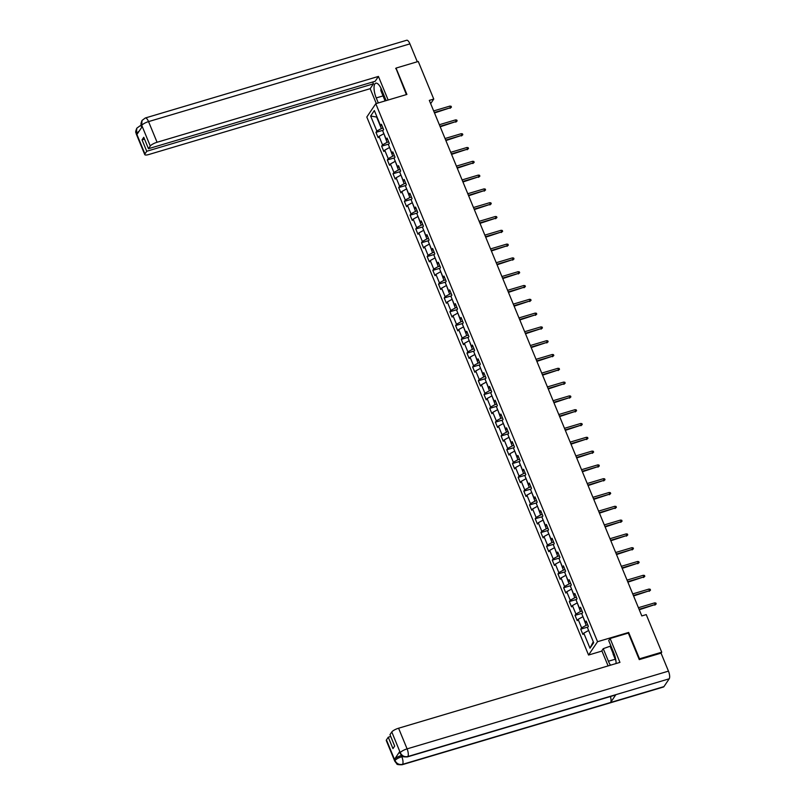 <?xml version="1.0" encoding="UTF-8"?>
<svg xmlns="http://www.w3.org/2000/svg" width="805" height="805" viewBox="0 0 805 805"><rect width="100%" height="100%" fill="white"/><g stroke="black" fill="none" stroke-linecap="round" stroke-linejoin="round"><path stroke-width="1.21" d="M601.969 651.044L588.556 655.039L366.808 117.027L375.784 103.694L597.541 641.706L588.556 655.039M370.652 116.021L376.851 131.054L375.965 132.372L378.149 137.675L379.044 136.367L382.536 144.86L381.651 146.168L383.844 151.481L384.73 150.163L388.231 158.655L387.346 159.974L389.529 165.277L390.415 163.958L393.917 172.451L393.031 173.769L395.215 179.082L396.1 177.764L399.602 186.257L398.717 187.565L400.9 192.878L401.796 191.56L405.287 200.053L404.402 201.371L406.595 206.674L407.481 205.366L410.983 213.858L410.097 215.166L412.281 220.479L413.166 219.161L416.668 227.654L415.783 228.972L417.966 234.275L418.852 232.957L422.353 241.45L421.468 242.768L423.651 248.081L424.547 246.763L428.039 255.255L427.153 256.564L429.347 261.877L430.232 260.558L433.734 269.051L432.849 270.369L435.032 275.672L435.918 274.364L439.419 282.857L438.534 284.165L440.717 289.478L441.603 288.16L445.105 296.653L444.219 297.971L446.403 303.274L447.288 301.956L450.79 310.448L449.904 311.766L452.098 317.069L452.984 315.761L456.485 324.254L455.6 325.562L457.783 330.875L458.669 329.557L462.171 338.05L461.285 339.368L463.469 344.671L464.354 343.363L467.856 351.845L466.97 353.164L469.154 358.477L470.04 357.158L473.541 365.651L472.656 366.969L474.849 372.272L475.735 370.954L479.237 379.447L478.351 380.765L480.535 386.068L481.42 384.76L484.922 393.253L484.036 394.561L486.22 399.874L487.106 398.555L490.607 407.048L489.722 408.366L491.905 413.669L492.791 412.361L496.293 420.844L495.407 422.162L497.601 427.475L498.486 426.157L501.988 434.65L501.092 435.968L503.286 441.271L504.172 439.953L507.673 448.445L506.788 449.764L508.971 455.067L509.857 453.758L513.359 462.251L512.473 463.559L514.657 468.872L515.542 467.554L519.044 476.047L518.158 477.365L520.352 482.668L521.238 481.35L524.739 489.843L523.844 491.161L526.037 496.474L526.923 495.156L530.425 503.648L529.539 504.966L531.723 510.269L532.608 508.951L536.11 517.444L535.224 518.762L537.408 524.065L538.293 522.757L541.795 531.25L540.91 532.558L543.103 537.871L543.989 536.553L547.491 545.045L546.595 546.364L548.789 551.667L549.674 550.348L553.176 558.841L552.29 560.159L554.474 565.472L555.359 564.154L558.861 572.647L557.976 573.955L560.159 579.268L561.045 577.95L564.547 586.442L563.661 587.761L565.855 593.064L566.74 591.756L570.242 600.248L569.346 601.556L571.54 606.869L572.425 605.551L575.927 614.044L575.042 615.362L577.225 620.665L578.111 619.347L581.613 627.84L580.727 629.158L582.911 634.461L583.796 633.153L589.995 648.186L593.688 642.712L587.489 627.679L588.375 626.36L586.191 621.047L585.305 622.366L581.804 613.873L582.689 612.555L580.506 607.252L579.62 608.57L576.118 600.077L577.004 598.759L574.81 593.456L573.925 594.764L570.423 586.271L571.309 584.963L569.125 579.65L568.239 580.969L564.738 572.476L565.623 571.158L563.44 565.855L562.554 567.173L559.052 558.68L559.938 557.362L557.754 552.049L556.869 553.367L553.367 544.874L554.253 543.566L552.059 538.253L551.173 539.571L547.672 531.079L548.557 529.76L546.374 524.458L545.488 525.766L541.986 517.273L542.872 515.965L540.688 510.652L539.803 511.97L536.301 503.477L537.187 502.159L535.003 496.856L534.117 498.174L530.616 489.682L531.501 488.363L529.308 483.05L528.422 484.369L524.92 475.876L525.806 474.568L523.622 469.255L522.737 470.573L519.235 462.08L520.121 460.762L517.937 455.459L517.052 456.767L513.55 448.274L514.435 446.966L512.252 441.653L511.366 442.971L507.864 434.479L508.75 433.16L506.556 427.858L505.671 429.176L502.169 420.683L503.065 419.365L500.871 414.062L499.986 415.37L496.484 406.877L497.369 405.569L495.186 400.256L494.3 401.574L490.798 393.082L491.684 391.763L489.5 386.46L488.615 387.769L485.113 379.276L485.999 377.968L483.805 372.655L482.92 373.973L479.418 365.48L480.313 364.162L478.12 358.859L477.234 360.177L473.732 351.684L474.618 350.366L472.434 345.063L471.549 346.371L468.047 337.879L468.933 336.571L466.749 331.257L465.864 332.576L462.362 324.083L463.247 322.765L461.054 317.462L460.168 318.77L456.666 310.287L457.562 308.969L455.368 303.656L454.483 304.974L450.981 296.482L451.867 295.163L449.683 289.86L448.798 291.179L445.296 282.686L446.181 281.368L443.998 276.065L443.112 277.373L439.611 268.88L440.496 267.572L438.302 262.259L437.417 263.577L433.915 255.084L434.811 253.766L432.617 248.463L431.732 249.781L428.23 241.289L429.115 239.971L426.932 234.657L426.046 235.976L422.545 227.483L423.43 226.165L421.246 220.862L420.361 222.18L416.859 213.687L417.745 212.369L415.551 207.066L414.666 208.374L411.164 199.882L412.059 198.573L409.866 193.26L408.98 194.579L405.478 186.086L406.364 184.768L404.18 179.465L403.295 180.783L399.793 172.29L400.679 170.972L398.495 165.659L397.61 166.977L394.108 158.484L394.993 157.176L392.8 151.863L391.914 153.181L388.423 144.689L389.308 143.37L387.114 138.068L386.229 139.376L382.727 130.883L383.613 129.575L381.429 124.262L380.544 125.58L374.345 110.547L370.652 116.021L376.639 117.057L381.379 128.559L382.999 128.076M430.665 103.664L433.754 99.065L429.317 100.384L641.806 615.926L646.244 614.607L661.74 652.201L639.522 658.812L628.655 632.448L597.541 641.706M587.761 624.861L586.141 625.344L582.991 616.751M586.825 622.597L585.305 622.366M581.613 627.84L586.141 625.344M578.111 619.347L582.639 616.851M582.075 611.065L580.455 611.548L577.296 602.945M581.14 608.791L579.62 608.57M575.927 614.044L580.455 611.548M572.425 605.551L576.954 603.056M576.38 597.26L574.76 597.743L571.61 589.149M575.444 594.996L573.925 594.764M570.242 600.248L574.76 597.743M566.74 591.756L571.268 589.25M570.695 583.464L569.075 583.947L565.925 575.354M569.759 581.19L568.239 580.969M564.547 586.442L569.075 583.947M561.045 577.95L565.573 575.454M565.009 569.668L563.389 570.141L560.24 561.548M564.074 567.394L562.554 567.173M558.861 572.647L563.389 570.141M555.359 564.154L559.888 561.659M559.324 555.863L557.704 556.346L554.544 547.752M558.388 553.599L556.869 553.367M553.176 558.841L557.704 556.346M549.674 550.348L554.202 547.853M553.629 542.067L552.009 542.55L548.859 533.946M552.693 539.793L551.173 539.571M547.491 545.045L552.009 542.55M543.989 536.553L548.517 534.057M547.943 528.261L546.323 528.744L543.174 520.151M547.008 525.997L545.488 525.766M541.795 531.25L546.323 528.744M538.293 522.757L542.822 520.251M542.258 514.465L540.638 514.948L537.488 506.355M541.322 512.191L539.803 511.97M536.11 517.444L540.638 514.948M532.608 508.951L537.136 506.456M536.573 500.67L534.953 501.143L531.793 492.549M535.637 498.396L534.117 498.174M530.425 503.648L534.953 501.143M526.923 495.156L531.451 492.66M530.877 486.864L529.257 487.347L526.108 478.754M529.942 484.6L528.422 484.369M524.739 489.843L529.257 487.347M521.238 481.35L525.766 478.854M525.192 473.068L523.572 473.551L520.422 464.948M524.256 470.794L522.737 470.573M519.044 476.047L523.572 473.551M515.542 467.554L520.07 465.059M519.507 459.263L517.887 459.746L514.737 451.152M518.571 456.999L517.052 456.767M513.359 462.251L517.887 459.746M509.857 453.758L514.385 451.253M513.821 445.467L512.201 445.95L509.042 437.357M512.886 443.193L511.366 442.971M507.673 448.445L512.201 445.95M504.172 439.953L508.7 437.457M508.126 431.671L506.506 432.154L503.356 423.551M507.19 429.397L505.671 429.176M501.988 434.65L506.506 432.154M498.486 426.157L503.014 423.661M502.441 417.865L500.821 418.348L497.671 409.755M501.505 415.601L499.986 415.37M496.293 420.844L500.821 418.348M492.791 412.361L497.319 409.856M496.755 404.07L495.135 404.553L491.986 395.959M495.82 401.796L494.3 401.574M490.607 407.048L495.135 404.553M487.106 398.555L491.634 396.06M491.07 390.264L489.45 390.747L486.29 382.154M490.134 388L488.615 387.769M484.922 393.253L489.45 390.747M481.42 384.76L485.948 382.254M485.375 376.468L483.755 376.951L480.605 368.358M484.439 374.194L482.92 373.973M479.237 379.447L483.755 376.951M475.735 370.954L480.263 368.459M479.689 362.673L478.069 363.156L474.92 354.552M478.754 360.399L477.234 360.177M473.541 365.651L478.069 363.156M470.04 357.158L474.568 354.663M474.004 348.867L472.384 349.35L469.235 340.757M473.068 346.603L471.549 346.371M467.856 351.845L472.384 349.35M464.354 343.363L468.882 340.857M468.319 335.071L466.699 335.554L463.539 326.961M467.383 332.797L465.864 332.576M462.171 338.05L466.699 335.554M458.669 329.557L463.197 327.061M462.623 321.276L461.003 321.748L457.854 313.155M461.688 319.001L460.168 318.77M456.485 324.254L461.003 321.748M452.984 315.761L457.512 313.256M456.938 307.47L455.318 307.953L452.169 299.359M456.002 305.206L454.483 304.974M450.79 310.448L455.318 307.953M447.288 301.956L451.816 299.46M451.253 293.674L449.633 294.157L446.483 285.554M450.317 291.4L448.798 291.179M445.105 296.653L449.633 294.157M441.603 288.16L446.131 285.664M445.568 279.868L443.947 280.351L440.788 271.758M444.632 277.604L443.112 277.373M439.419 282.857L443.947 280.351M435.918 274.364L440.446 271.859M439.872 266.073L438.252 266.556L435.103 257.962M438.946 263.799L437.417 263.577M433.734 269.051L438.252 266.556M430.232 260.558L434.76 258.063M434.187 252.277L432.567 252.75L429.417 244.156M433.251 250.003L431.732 249.781M428.039 255.255L432.567 252.75M424.547 246.763L429.065 244.257M428.502 238.471L426.881 238.954L423.732 230.361M427.566 236.207L426.046 235.976M422.353 241.45L426.881 238.954M418.852 232.957L423.38 230.461M422.816 224.676L421.196 225.159L418.037 216.555M421.88 222.401L420.361 222.18M416.668 227.654L421.196 225.159M413.166 219.161L417.694 216.666M417.131 210.87L415.511 211.353L412.351 202.759M416.195 208.606L414.666 208.374M410.983 213.858L415.511 211.353M407.481 205.366L412.009 202.86M411.436 197.074L409.815 197.557L406.666 188.964M410.5 194.8L408.98 194.579M405.287 200.053L409.815 197.557M401.796 191.56L406.314 189.064M405.75 183.278L404.13 183.751L400.981 175.158M404.814 181.004L403.295 180.783M399.602 186.257L404.13 183.751M396.1 177.764L400.628 175.269M400.065 169.473L398.445 169.956L395.285 161.362M399.129 167.209L397.61 166.977M393.917 172.451L398.445 169.956M390.415 163.958L394.943 161.463M394.38 155.677L392.76 156.16L389.6 147.556M393.444 153.403L391.914 153.181M388.231 158.655L392.76 156.16M384.73 150.163L389.258 147.667M388.684 141.871L387.064 142.354L383.915 133.761M387.748 139.607L386.229 139.376M382.536 144.86L387.064 142.354M379.044 136.367L383.562 133.861M382.063 125.801L380.544 125.58M376.851 131.054L381.379 128.559M375.784 103.694L406.907 94.437L396.04 68.083L395.678 68.616M396.04 68.083L418.258 61.472L433.754 99.065M639.15 659.355L639.522 658.812M661.066 653.197L661.74 652.201M588.676 630.546L593.305 641.796M589.995 648.186L593.064 642.149M583.796 633.153L588.324 630.647M375.965 132.372L383.17 130.229M381.651 146.168L388.865 144.025M387.346 159.974L394.551 157.83M393.031 173.769L400.236 171.626M398.717 187.565L405.921 185.422M404.402 201.371L411.617 199.227M410.097 215.166L417.302 213.023M415.783 228.972L422.987 226.829M421.468 242.768L428.673 240.625M427.153 256.564L434.368 254.42M432.849 270.369L440.053 268.226M438.534 284.165L445.739 282.022M444.219 297.971L451.424 295.827M449.904 311.766L457.119 309.623M455.6 325.562L462.805 323.419M461.285 339.368L468.49 337.225M466.97 353.164L474.175 351.02M472.656 366.969L479.871 364.826M478.351 380.765L485.556 378.622M484.036 394.561L491.241 392.417M489.722 408.366L496.927 406.223M495.407 422.162L502.622 420.019M501.092 435.968L508.307 433.815M506.788 449.764L513.993 447.62M512.473 463.559L519.678 461.416M518.158 477.365L525.373 475.222M523.844 491.161L531.058 489.017M529.539 504.966L536.744 502.813M535.224 518.762L542.429 516.619M540.91 532.558L548.125 530.415M546.595 546.364L553.81 544.22M552.29 560.159L559.495 558.016M557.976 573.955L565.18 571.812M563.661 587.761L570.876 585.617M569.346 601.556L576.561 599.413M575.042 615.362L582.246 613.219M580.727 629.158L587.932 627.015M628.655 632.448L628.202 633.112M434.499 112.972L450.528 107.689L434.308 112.509M449.874 106.099L451.072 106.25L451.434 107.135L450.528 107.689L449.874 106.099L433.654 110.919M451.434 107.135L450.086 108.333M386.098 100.625L384.8 100.192L380.866 90.643L380.956 88.178M383.059 93.108A6.44 2.274 -106.6 0 0 384.076 95.574M615.946 660.975L613.048 653.952L613.148 651.346M386.148 100.615L381.701 89.828A11.149 3.924 -106.6 0 0 375.794 83.187A11.149 3.924 -106.6 0 0 376.237 97.928L378.31 102.949M388.151 100.021L378.43 76.425L375.17 81.275L148.472 148.694L150.273 146.017L141.761 125.359L142.193 126.647L136.981 134.385L136.407 133.107M372.695 82.009L373.44 83.831L370.179 88.681L148.814 154.51A5.947 1.55 157.6 0 1 144.769 154.62A5.947 1.55 157.6 0 1 144.94 153.936L146.741 151.26L373.44 83.831M376.307 103.543L370.179 88.681M378.43 76.425L157.066 142.264A5.947 1.55 157.6 0 0 150.273 146.017M141.7 125.449L141.539 126.123C141.519 124.373 140 125.58 142.022 120.448L145.323 117.983L406.696 40.25A6.098 2.143 73.4 0 1 409.926 43.873L417.292 61.754M148.472 148.694L143.763 137.283L142.042 139.849L146.741 151.26M395.929 68.244L406.384 94.598M142.042 139.849L144.518 139.104M385.333 100.856L385.102 100.293M142.022 120.448L141.68 125.258M141.861 126.898A6.098 2.143 73.4 0 0 140.04 125.822L136.8 128.206L136.427 133.288L144.94 153.936M615.221 659.215L608.419 661.237A11.149 3.924 -106.6 0 0 610.492 665.192M616.077 663.531A11.149 3.924 -106.6 0 0 613.883 653.137L608.701 640.569L610.099 638.496L619.941 662.384L398.586 728.223L407.099 748.871L668.462 671.139L661.046 653.137L639.261 659.617L628.323 633.082L610.099 638.496M608.419 661.237L603.247 648.679L601.848 650.752L608.097 665.906M610.915 645.932L603.247 648.679M386.45 739.896L394.963 760.544A5.947 1.55 -22.4 0 0 394.802 761.228L386.289 740.57A5.947 1.55 -22.4 0 1 386.45 739.896L388.262 737.209L390.737 736.474M668.462 671.139A6.098 2.143 73.4 0 1 669.217 678.796L615.875 694.665A6.098 2.143 73.4 0 1 615.382 695.047L407.35 756.911A6.098 2.143 73.4 0 0 407.843 756.529C404.482 757.173 401.977 755.935 400.327 752.806L391.794 731.966A5.947 1.55 -22.4 0 1 398.586 728.223M610.432 696.516A6.098 2.143 73.4 0 1 610.603 702.483L663.944 686.615L669.217 678.796M663.944 686.615A6.098 2.143 73.4 0 1 663.441 687.017L402.067 764.75A6.098 2.143 73.4 0 0 402.57 764.348C399.21 764.981 396.704 763.754 395.044 760.655M399.753 751.518L400.246 752.715L400.075 753.389L399.592 752.202A5.947 1.55 -22.4 0 1 399.753 751.518L394.531 759.266A5.947 1.55 -22.4 0 1 401.323 755.513L401.816 756.71A6.098 2.143 73.4 0 1 402.57 764.348L610.603 702.483L615.875 694.665L407.843 756.529A6.098 2.143 73.4 0 0 407.099 748.871A5.947 1.55 157.6 0 0 400.306 752.625M388.262 737.209L392.961 748.62L394.681 746.064L389.982 734.653L391.794 731.966M613.068 653.388L610.271 646.586M610.653 646.013L613.118 651.99M402.772 756.428L401.816 756.71C398.596 757.757 396.332 759.004 395.024 760.453L394.531 759.266M440.184 126.777L456.214 121.485L439.993 126.315M455.56 119.895L456.757 120.046L457.129 120.931L456.214 121.485L455.56 119.895L439.339 124.715M457.129 120.931L455.781 122.139M445.879 140.573L461.899 135.29L445.688 140.11M461.245 133.69L462.452 133.851L462.815 134.737L461.899 135.29L461.245 133.69L445.034 138.52M462.815 134.737L461.466 135.934M451.565 154.369L467.594 149.086L451.374 153.906M466.93 147.496L468.138 147.647L468.5 148.533L467.594 149.086L466.93 147.496L450.72 152.316M468.5 148.533L467.152 149.74M457.25 168.175L473.28 162.892L457.059 167.712M472.626 161.292L473.823 161.453L474.185 162.338L473.28 162.892L472.626 161.292L456.405 166.122M474.185 162.338L472.837 163.536M462.935 181.97L478.965 176.687L462.744 181.507M478.311 175.098L479.508 175.249L479.881 176.134L478.965 176.687L478.311 175.098L462.09 179.918M479.881 176.134L478.532 177.331M468.631 195.766L484.65 190.483L468.44 195.313M483.996 188.893L485.204 189.044L485.566 189.93L484.65 190.483L483.996 188.893L467.786 193.713M485.566 189.93L484.218 191.137M474.316 209.572L490.336 204.289L474.125 209.109M489.682 202.689L490.889 202.85L491.251 203.735L490.336 204.289L489.682 202.689L473.471 207.519M491.251 203.735L489.903 204.933M480.001 223.367L496.031 218.085L479.81 222.905M495.377 216.495L496.574 216.646L496.937 217.531L496.031 218.085L495.377 216.495L479.156 221.315M496.937 217.531L495.588 218.739M485.687 237.173L501.716 231.88L485.496 236.71M501.062 230.29L502.26 230.451L502.632 231.327L501.716 231.88L501.062 230.29L484.841 235.12M502.632 231.327L501.284 232.534M491.382 250.969L507.402 245.686L491.191 250.506M506.748 244.096L507.955 244.247L508.317 245.133L507.402 245.686L506.748 244.096L490.527 248.916M508.317 245.133L506.969 246.33M497.067 264.765L513.087 259.482L496.876 264.312M512.433 257.892L513.64 258.043L514.003 258.928L513.087 259.482L512.433 257.892L496.222 262.712M514.003 258.928L512.654 260.136M502.753 278.57L518.782 273.287L502.562 278.107M518.128 271.688L519.326 271.849L519.688 272.734L518.782 273.287L518.128 271.688L501.907 276.518M519.688 272.734L518.34 273.931M508.438 292.366L524.468 287.083L508.247 291.903M523.813 285.493L525.011 285.644L525.383 286.53L524.468 287.083L523.813 285.493L507.593 290.313M525.383 286.53L524.035 287.727M514.133 306.172L530.153 300.879L513.942 305.709M529.499 299.289L530.706 299.45L531.069 300.325L530.153 300.879L529.499 299.289L513.278 304.109M531.069 300.325L529.72 301.533M519.819 319.967L535.838 314.685L519.628 319.505M535.184 313.095L536.392 313.246L536.754 314.131L535.838 314.685L535.184 313.095L518.973 317.915M536.754 314.131L535.406 315.329M525.504 333.763L541.534 328.48L525.313 333.3M540.869 326.89L542.077 327.041L542.439 327.927L541.534 328.48L540.869 326.89L524.659 331.71M542.439 327.927L541.091 329.134M531.189 347.569L547.219 342.286L530.998 347.106M546.565 340.686L547.762 340.847L548.135 341.733L547.219 342.286L546.565 340.686L530.344 345.516M548.135 341.733L546.786 342.93M536.885 361.365L552.904 356.082L536.694 360.902M552.25 354.492L553.458 354.643L553.82 355.528L552.904 356.082L552.25 354.492L536.029 359.312M553.82 355.528L552.471 356.726M542.57 375.17L558.59 369.877L542.379 374.707M557.935 368.288L559.143 368.438L559.505 369.324L558.59 369.877L557.935 368.288L541.725 373.107M559.505 369.324L558.157 370.531M548.255 388.966L564.285 383.683L548.064 388.503M563.621 382.093L564.828 382.244L565.191 383.13L564.285 383.683L563.621 382.093L547.41 386.913M565.191 383.13L563.842 384.327M553.941 402.762L569.97 397.479L553.749 402.299M569.316 395.889L570.514 396.04L570.886 396.925L569.97 397.479L569.316 395.889L553.095 400.709M570.886 396.925L569.538 398.133M559.636 416.567L575.656 411.285L559.445 416.105M575.001 409.685L576.209 409.846L576.571 410.731L575.656 411.285L575.001 409.685L558.781 414.515M576.571 410.731L575.223 411.929M565.321 430.363L581.341 425.08L565.13 429.9M580.687 423.49L581.894 423.641L582.257 424.527L581.341 425.08L580.687 423.49L564.476 428.31M582.257 424.527L580.908 425.724M571.007 444.169L587.036 438.876L570.815 443.706M586.372 437.286L587.58 437.437L587.942 438.323L587.036 438.876L586.372 437.286L570.161 442.106M587.942 438.323L586.593 439.53M576.692 457.965L592.721 452.682L576.501 457.502M592.067 451.092L593.265 451.243L593.637 452.128L592.721 452.682L592.067 451.092L575.847 455.912M593.637 452.128L592.289 453.326M582.387 471.76L598.407 466.477L582.196 471.297M597.753 464.888L598.96 465.038L599.323 465.924L598.407 466.477L597.753 464.888L581.532 469.707M599.323 465.924L597.974 467.131M588.073 485.566L604.092 480.283L587.881 485.103M603.438 478.683L604.646 478.844L605.008 479.73L604.092 480.283L603.438 478.683L587.227 483.513M605.008 479.73L603.659 480.927M593.758 499.362L609.788 494.079L593.567 498.899M609.123 492.489L610.331 492.64L610.693 493.525L609.788 494.079L609.123 492.489L592.913 497.309M610.693 493.525L609.345 494.723M599.443 513.167L615.473 507.875L599.252 512.705M614.819 506.285L616.016 506.436L616.389 507.321L615.473 507.875L614.819 506.285L598.598 511.105M616.389 507.321L615.04 508.529M605.139 526.963L621.158 521.68L604.947 526.5M620.504 520.08L621.712 520.241L622.074 521.127L621.158 521.68L620.504 520.08L604.283 524.91M622.074 521.127L620.725 522.324M610.824 540.759L626.843 535.476L610.633 540.296M626.189 533.886L627.397 534.037L627.759 534.923L626.843 535.476L626.189 533.886L609.979 538.706M627.759 534.923L626.411 536.13M616.509 554.565L632.539 549.272L616.318 554.102M631.875 547.682L633.082 547.843L633.444 548.718L632.539 549.272L631.875 547.682L615.664 552.512M633.444 548.718L632.096 549.926M622.195 568.36L638.224 563.077L622.003 567.897M637.57 561.488L638.768 561.638L639.14 562.524L638.224 563.077L637.57 561.488L621.349 566.307M639.14 562.524L637.781 563.721M627.89 582.156L643.909 576.873L627.699 581.703M643.255 575.283L644.463 575.434L644.825 576.32L643.909 576.873L643.255 575.283L627.035 580.103M644.825 576.32L643.477 577.527M633.575 595.962L649.595 590.679L633.384 595.499M648.941 589.079L650.148 589.24L650.51 590.125L649.595 590.679L648.941 589.079L632.73 593.909M650.51 590.125L649.162 591.323M639.261 609.757L655.29 604.475L639.069 609.294M654.626 602.885L655.834 603.036L656.196 603.921L655.29 604.475L654.626 602.885L638.415 607.705M656.196 603.921L654.847 605.129M409.926 43.873L148.553 121.605L157.066 142.264M383.039 95.906L376.237 97.928M145.323 117.983A6.098 2.143 73.4 0 1 148.553 121.605A5.947 1.55 157.6 0 0 141.761 125.359M144.769 154.62L136.256 133.962A5.947 1.55 -22.4 0 1 136.427 133.288M139.154 131.155L136.488 133.197M140.04 125.822L141.308 125.449M141.539 126.123L141.922 127.049M136.256 133.962C136.266 132.181 134.677 133.469 136.8 128.206M394.802 761.228L396.835 763.844C396.664 764.498 398.405 764.8 402.067 764.75M400.075 753.389L402.138 756.016C401.967 756.68 403.708 756.972 407.35 756.911"/></g></svg>
